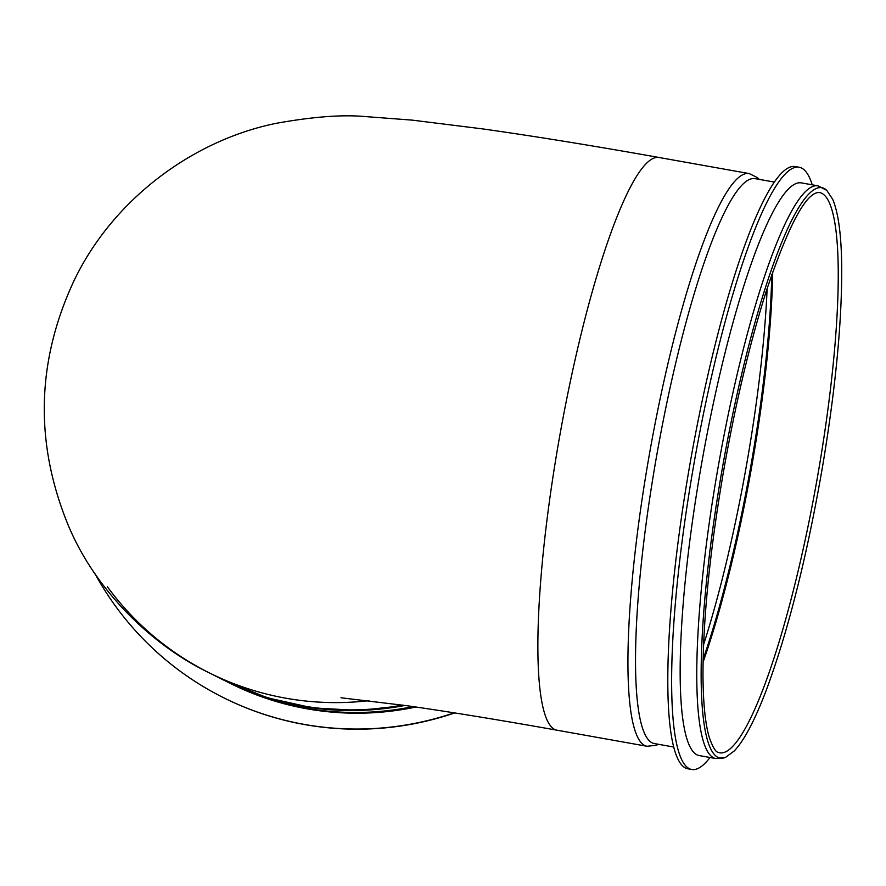 <?xml version="1.0" encoding="UTF-8"?>
<svg xmlns="http://www.w3.org/2000/svg" width="886" height="886" viewBox="0 0 886 886"><rect width="100%" height="100%" fill="white"/><g stroke="black" fill="none" stroke-linecap="round" stroke-linejoin="round"><path stroke-width="1.33" d="M107.383 586.753A290.863 286.355 -63.3 0 0 208.731 672.585A290.863 286.355 -63.3 0 0 368.953 700.649A290.863 286.355 -63.3 0 1 285.801 698.201A290.863 286.355 -63.3 0 1 208.731 672.585L224.512 680.503A290.863 286.355 -63.3 0 0 405.024 705.444M412.998 706.596A290.863 286.355 116.7 0 1 228.4 682.464A290.863 286.355 116.7 0 1 226.462 681.478M415.899 707.017A290.863 286.355 116.7 0 1 229.851 683.184L228.4 682.464M454.175 712.842A306.667 301.916 116.7 0 1 222.918 697.382A306.667 301.916 116.7 0 1 95.012 573.763M454.695 712.931A306.667 301.916 116.7 0 1 223.228 697.537A306.667 301.916 116.7 0 1 223.073 697.459M710.018 757.508A305.869 51.488 -79.9 0 1 691.7 769.48L687.868 768.804A305.869 51.488 -79.9 0 1 685.41 767.974A305.869 51.488 -79.9 0 1 692.276 451.118A305.869 51.488 -79.9 0 1 795.34 166.568L799.172 167.255A305.869 51.488 -79.9 0 1 812.218 184.82M691.7 769.48A305.869 51.488 -79.9 0 1 689.242 768.66A305.869 51.488 -79.9 0 1 696.108 451.805A305.869 51.488 -79.9 0 1 799.172 167.255M696.894 754.794A290.863 48.963 -79.9 0 1 703.429 453.488A290.863 48.963 -79.9 0 1 801.431 182.893L818.044 185.861A290.863 48.963 100.1 0 0 720.041 456.456A290.863 48.963 100.1 0 0 713.507 757.763A290.863 48.963 100.1 0 0 715.844 758.549L699.231 755.581A290.863 48.963 -79.9 0 1 696.894 754.794M774.442 182.095L755.149 178.651A286.92 48.298 100.1 0 0 658.486 445.569A286.92 48.298 100.1 0 0 652.03 742.789A286.92 48.298 100.1 0 0 654.344 743.564L673.637 747.009M402.432 705.079A290.863 286.355 116.7 0 1 223.272 679.883L208.731 672.585C151.462 645.052 94.171 589.356 67.358 523.117C34.787 442.214 36.691 362.086 73.073 282.734C111.127 201.277 191.177 140.664 275.978 123.376C312.215 116.808 341.763 114.516 364.633 116.52L412.145 120.119L482.903 128.935C534.612 136.256 593.365 145.78 659.151 157.509L749.213 173.578A290.863 48.963 100.1 0 0 651.21 444.174A290.863 48.963 100.1 0 0 644.676 745.48A290.863 48.963 100.1 0 0 647.013 746.267L556.951 730.197A290.863 48.963 -79.9 0 1 554.614 729.411A290.863 48.963 -79.9 0 1 561.148 428.104A290.863 48.963 -79.9 0 1 659.151 157.509M703.584 644.631A288.504 48.564 100.1 0 0 767.132 288.504M725.601 757.353L734.295 750.929C744.284 740.297 754.938 720.085 766.246 690.294C788.606 629.946 807.578 554.16 823.16 462.935C835.93 385.31 842.11 319.525 841.7 265.59C841.301 234.58 838.3 212.496 832.696 199.339L826.782 190.357A289.656 48.752 100.1 0 0 727.184 441.937A289.656 48.752 100.1 0 0 717.815 757.297A289.656 48.752 100.1 0 0 725.601 757.353L715.844 758.549M719.609 752.801A284.55 47.899 100.1 0 0 816.748 481.098A284.55 47.899 100.1 0 0 819.583 192.561C806.637 191.354 788.894 224.125 766.368 290.874C749.645 343.69 735.269 404.393 723.253 472.991C709.819 551.679 703.063 618.937 702.986 674.767C703.141 703.019 705.256 723.973 709.332 737.617C712.798 747.241 715.711 752.125 718.048 752.28L719.609 752.801M703.074 662.119A284.55 47.899 100.1 0 0 772.703 271.924M703.119 659.262A285.248 48.01 100.1 0 0 771.761 274.627M405.157 705.466L358.952 710.461L312.636 707.881L267.439 697.814L224.512 680.503M658.431 744.295L656.105 745.325L647.013 746.267M759.236 179.382L757.419 177.599L749.213 173.578M826.782 190.357L818.044 185.861M340.977 697.769L406.962 705.721C449.512 711.812 499.516 719.975 556.951 730.197"/></g></svg>
